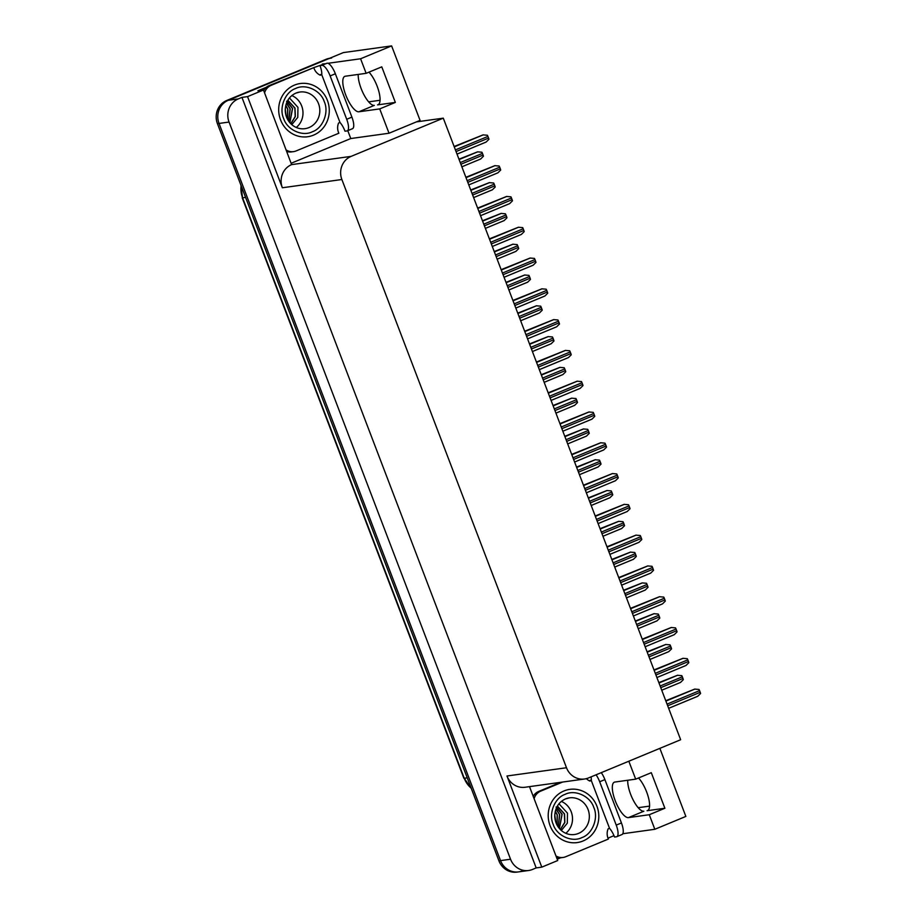 <?xml version="1.0" encoding="UTF-8"?>
<svg xmlns="http://www.w3.org/2000/svg" width="918" height="918" viewBox="0 0 918 918"><rect width="100%" height="100%" fill="white"/><g stroke="black" fill="none" stroke-linecap="round" stroke-linejoin="round"><path stroke-width="1.38" d="M628.83 761.217L635.681 779.153L614.853 782.044A19.094 6.288 -112.5 0 0 614.326 782.182A19.094 6.288 -112.5 0 0 615.232 800.714A19.094 6.288 -112.5 0 0 628.44 817.617L649.267 814.725L654.821 829.287L622.817 833.728M628.44 817.617L643.851 811.225A19.094 6.288 67.5 0 1 630.643 794.322A19.094 6.288 67.5 0 1 627.74 780.254M443.291 118.158L680.651 739.736L588.484 777.948A17.901 16.845 82.1 0 1 584.582 779.003A17.901 16.845 82.1 0 1 566.498 767.746L341.875 179.515A17.901 16.845 82.1 0 1 351.135 156.37L443.291 118.158L416.416 121.887L420.065 120.373L391.619 45.9L360.59 58.763L366.144 73.325L345.317 76.217A19.094 6.288 -112.5 0 0 344.801 76.355A19.094 6.288 -112.5 0 0 345.707 94.887A19.094 6.288 -112.5 0 0 358.904 111.778L379.731 108.898L389.025 133.236L350.779 138.538L291.419 163.152M358.904 111.778L374.314 105.386A19.094 6.288 67.5 0 1 361.118 88.495A19.094 6.288 67.5 0 1 358.215 74.427M649.267 814.725L664.884 808.253L647.064 810.72A19.094 6.288 -112.5 0 0 647.58 810.583A19.094 6.288 -112.5 0 0 646.674 792.05A19.094 6.288 -112.5 0 0 638.503 777.982M368.979 72.155A19.094 6.288 67.5 0 1 377.149 86.212A19.094 6.288 67.5 0 1 378.055 104.744A19.094 6.288 67.5 0 1 377.527 104.893L395.348 102.426L379.731 108.898M613.993 835.655L607.991 838.145M560.6 857.791L557.215 859.202M313.669 67.657L322.528 64.57M347.761 130.654L350.779 138.538M351.135 156.37L291.614 164.62L263.489 90.01L257.878 90.79L266.369 87.267M566.498 767.746L506.977 775.997L541.792 867.143L557.719 860.533L529.502 786.634M506.977 775.997A17.901 16.845 82.1 0 0 525.062 787.254L584.582 779.003M291.614 164.62A17.901 16.845 82.1 0 0 282.354 187.765L247.55 96.62L241.95 97.388L536.181 867.912L532.532 869.426A17.901 16.845 -97.9 0 1 528.63 870.494A17.901 16.845 -97.9 0 1 510.546 859.225L229.052 122.06A17.901 16.845 -97.9 0 1 238.301 98.903L241.95 97.388M263.489 90.01L247.55 96.62M391.619 45.9L343.355 52.59L228.284 100.291L327.737 59.062A17.901 16.845 -97.9 0 1 331.65 57.995M360.59 58.763L327.91 63.296M324.479 63.767L322.333 64.065M522.526 870.815A17.901 16.845 -97.9 0 1 518.613 871.882L517.006 872.1A17.901 16.845 -97.9 0 1 498.933 860.843L217.428 123.666L219.035 123.437A17.901 16.845 -97.9 0 1 228.284 100.291A17.901 16.845 -97.9 0 0 219.035 123.437L500.539 860.614L219.035 123.437L229.052 122.06M518.613 871.882A17.901 16.845 -97.9 0 1 500.539 860.614A17.901 16.845 -97.9 0 0 518.613 871.882L528.63 870.494M659.858 748.354L685.861 816.423L654.821 829.287M541.792 867.143L536.181 867.912M649.588 806.119L638.194 807.691M380.052 100.28L368.657 101.864M416.416 121.887L389.025 133.236M395.348 102.426L381.773 66.853L366.144 73.325M664.884 808.253L651.298 772.681L635.681 779.153M217.428 123.666A17.901 16.845 -97.9 0 1 226.689 100.51L326.131 59.28A17.901 16.845 -97.9 0 1 329.608 58.293M658.837 682.613L677.461 675.281L681.776 675.648A2.983 0.987 67.5 0 1 682.326 676.807L682.958 678.471A2.983 0.987 67.5 0 1 683.313 679.664L680.513 682.441L661.74 690.221L680.41 682.476M665.745 700.721L694.708 689.097L699.034 689.464A2.983 0.987 67.5 0 1 699.573 690.623L700.216 692.298A2.983 0.987 67.5 0 1 700.572 693.48L697.772 696.269L668.66 708.329M330.147 75.93L346.706 119.283A11.934 3.924 67.5 0 1 347.268 130.861A11.934 3.924 67.5 0 1 346.947 130.953L345.019 131.217A11.934 3.924 67.5 0 0 340.027 122.542L321.77 74.748A11.934 3.924 67.5 0 0 319.98 65.637L321.897 65.373A11.934 3.924 67.5 0 1 330.147 75.93L335.357 73.773L351.915 117.125A11.934 3.924 67.5 0 1 352.478 128.704L347.268 130.861M319.98 65.637L327.106 63.204A11.934 3.924 67.5 0 1 335.357 73.773M263.673 90.503A11.934 11.234 82.1 0 1 266.209 87.394A11.934 11.234 -97.9 0 1 269.112 85.615L313.807 67.634A11.934 11.234 -97.9 0 0 320.325 75.23L321.369 74.806M286.978 151.539A11.934 11.234 82.1 0 0 291.545 151.906L293.553 151.631A11.934 11.234 -97.9 0 1 286.439 150.127M339.626 122.599L338.581 123.035A11.934 11.234 -97.9 0 0 338.857 133.225L296.158 150.919A11.934 11.234 -97.9 0 1 293.553 151.631M264.579 92.867A11.934 11.234 -97.9 0 1 271.12 85.34L313.807 67.634M319.716 74.943L321.805 74.128M647.075 651.814L665.699 644.482L670.025 644.861A2.983 0.987 67.5 0 1 670.565 646.02L671.207 647.683A2.983 0.987 67.5 0 1 671.551 648.877L668.752 651.654L649.99 659.434L668.66 651.688M635.313 621.027L653.937 613.694L658.263 614.073A2.983 0.987 67.5 0 1 658.803 615.232L659.445 616.896A2.983 0.987 67.5 0 1 659.801 618.089L657.001 620.866L638.228 628.646L656.898 620.889M623.563 590.24L642.187 582.907L646.513 583.274A2.983 0.987 67.5 0 1 647.052 584.445L647.683 586.109A2.983 0.987 67.5 0 1 648.039 587.29L645.239 590.079L626.466 597.859L645.147 590.102M653.995 669.922L682.958 658.309L687.272 658.676A2.983 0.987 67.5 0 1 687.823 659.835L688.454 661.511A2.983 0.987 67.5 0 1 688.81 662.693L686.01 665.47L656.898 677.541L685.907 665.504M642.233 639.135L671.196 627.51L675.522 627.889A2.983 0.987 67.5 0 1 676.061 629.048L676.704 630.712A2.983 0.987 67.5 0 1 677.048 631.905L674.248 634.682L645.136 646.754L674.156 634.717M630.471 608.347L659.434 596.723L663.76 597.102A2.983 0.987 67.5 0 1 664.299 598.261L664.942 599.924A2.983 0.987 67.5 0 1 665.298 601.118L662.498 603.895L633.386 615.967L662.394 603.918M618.721 577.56L647.683 565.936L652.01 566.303A2.983 0.987 67.5 0 1 652.549 567.473L653.18 569.137A2.983 0.987 67.5 0 1 653.536 570.319L650.736 573.107L621.624 585.168L650.644 573.13M596.057 774.803A11.934 3.924 67.5 0 1 599.683 781.757L616.23 825.11A11.934 3.924 67.5 0 1 616.804 836.688A11.934 3.924 67.5 0 1 616.471 836.78L614.555 837.044A11.934 3.924 67.5 0 0 609.552 828.38L591.307 780.575A11.934 3.924 67.5 0 0 591.054 776.88M601.267 772.646A11.934 3.924 67.5 0 1 604.893 779.6L621.44 822.953A11.934 3.924 67.5 0 1 622.002 834.531L616.804 836.688M533.209 796.331A11.934 11.234 82.1 0 1 535.745 793.232A11.934 11.234 -97.9 0 1 538.648 791.442L560.646 782.32M556.515 857.378A11.934 11.234 82.1 0 0 561.082 857.733L563.078 857.458A11.934 11.234 -97.9 0 1 555.975 855.955M609.15 828.426L608.106 828.862A11.934 11.234 -97.9 0 0 608.382 839.052L565.683 856.746A11.934 11.234 -97.9 0 1 563.078 857.458M534.104 798.706A11.934 11.234 -97.9 0 1 540.645 791.167L562.654 782.044M590.905 780.633L589.861 781.069A11.934 11.234 -97.9 0 1 586.384 778.648M589.241 780.77L591.341 779.956M295.711 88.461C305.568 83.423 320.795 90.423 324.238 101.588C329.218 112.088 322.964 128.176 312.487 131.71L312.258 131.813C302.401 136.851 287.173 129.851 283.719 118.686C278.751 108.186 285.005 92.098 295.47 88.564L295.711 88.461M290.776 123.7L295.194 116.563L294.85 108.094L287.804 100.291M290.845 123.769L295.344 116.597L295.011 108.072L287.85 100.223M289.801 122.633L292.44 108.427L286.542 101.198M289.87 122.714L292.601 108.404L287.173 101.462M286.473 103.091L290.203 108.737L288.78 121.302M286.427 103.218L290.042 108.76L288.7 121.187M285.75 105.478L287.644 109.093L287.472 119.156M287.563 119.329L287.804 109.07L285.785 105.295M286.106 115.84L285.246 109.013M285.234 109.426L285.991 115.45M327.416 100.418A26.863 25.268 -97.9 0 1 307.668 136.736A26.863 25.268 -97.9 0 1 280.552 119.845A26.863 25.268 -97.9 0 1 300.301 83.527A26.863 25.268 -97.9 0 1 327.416 100.418M296.25 127.476A18.498 17.408 82.1 0 0 301.701 105.995A18.498 17.408 82.1 0 0 291.832 95.552M289.445 97.928L297.96 107.36L297.776 117.378L291.786 124.641M565.236 794.288C575.093 789.25 590.331 796.25 593.774 807.427C598.743 817.927 592.489 834.003 582.023 837.549L581.794 837.641C571.925 842.69 556.698 835.678 553.256 824.513C548.275 814.014 554.529 797.937 565.006 794.391L565.236 794.288M560.313 829.528L564.731 822.39L564.375 813.922L557.341 806.119M560.382 829.597L564.868 822.436L564.536 813.899L557.375 806.05M559.326 828.461L561.977 814.255L556.067 807.025M559.395 828.541L562.137 814.243L556.71 807.301M556.01 808.919L559.728 814.576L558.305 827.129M555.952 809.045L559.567 814.587L558.236 827.026M555.275 811.305L557.169 814.92L557.008 824.995M557.088 825.156L557.329 814.909L555.321 811.133M555.642 821.667L554.782 814.84M554.77 815.253L555.528 821.289M596.941 806.256A26.863 25.268 -97.9 0 1 577.204 842.575A26.863 25.268 -97.9 0 1 550.077 825.684A26.863 25.268 -97.9 0 1 569.826 789.365A26.863 25.268 -97.9 0 1 596.941 806.256M565.786 833.303A18.498 17.408 82.1 0 0 571.226 811.833A18.498 17.408 82.1 0 0 561.357 801.391M558.982 803.766L567.496 813.187L567.313 823.205L561.323 830.48M611.801 559.452L630.425 552.12L634.751 552.487A2.983 0.987 67.5 0 1 635.29 553.646L635.933 555.321A2.983 0.987 67.5 0 1 636.289 556.503L633.489 559.28L614.716 567.072M600.051 528.665L618.675 521.332L622.989 521.699A2.983 0.987 67.5 0 1 623.54 522.858L624.171 524.522A2.983 0.987 67.5 0 1 624.527 525.716L621.727 528.493L602.954 536.273L621.624 528.527M588.289 497.866L606.913 490.533L611.239 490.912A2.983 0.987 67.5 0 1 611.778 492.071L612.409 493.735A2.983 0.987 67.5 0 1 612.765 494.928L609.965 497.705L591.192 505.485L609.873 497.74M606.959 546.761L635.922 535.148L640.248 535.515A2.983 0.987 67.5 0 1 640.787 536.674L641.43 538.35A2.983 0.987 67.5 0 1 641.785 539.532L638.985 542.308L609.873 554.38M595.197 515.973L624.171 504.361L628.486 504.728A2.983 0.987 67.5 0 1 629.037 505.887L629.668 507.551A2.983 0.987 67.5 0 1 630.023 508.744L627.224 511.521L598.111 523.593L627.12 511.555M583.446 485.186L612.409 473.562L616.735 473.94A2.983 0.987 67.5 0 1 617.275 475.099L617.906 476.763A2.983 0.987 67.5 0 1 618.262 477.957L615.462 480.734L586.35 492.805L615.37 480.768M576.527 467.078L595.151 459.746L599.477 460.125A2.983 0.987 67.5 0 1 600.016 461.284L600.659 462.947A2.983 0.987 67.5 0 1 601.015 464.141L598.215 466.918L579.442 474.698M564.777 436.291L583.4 428.958L587.715 429.326A2.983 0.987 67.5 0 1 588.266 430.496L588.897 432.16A2.983 0.987 67.5 0 1 589.253 433.342L586.453 436.13L567.68 443.91L586.361 436.153M553.015 405.504L571.639 398.171L575.965 398.538A2.983 0.987 67.5 0 1 576.504 399.697L577.147 401.373A2.983 0.987 67.5 0 1 577.491 402.554L574.691 405.331L555.929 413.123L574.599 405.366M541.253 374.716L559.877 367.372L564.203 367.751A2.983 0.987 67.5 0 1 564.742 368.91L565.385 370.574A2.983 0.987 67.5 0 1 565.74 371.767L562.941 374.544L544.167 382.324L562.837 374.578M529.502 343.917L548.126 336.585L552.452 336.963A2.983 0.987 67.5 0 1 552.992 338.122L553.623 339.786A2.983 0.987 67.5 0 1 553.979 340.98L551.179 343.757L532.406 351.537L551.087 343.791M571.684 454.399L600.647 442.774L604.973 443.153A2.983 0.987 67.5 0 1 605.513 444.312L606.155 445.976A2.983 0.987 67.5 0 1 606.511 447.169L603.711 449.946L574.599 462.018M559.934 423.611L588.897 411.987L593.212 412.354A2.983 0.987 67.5 0 1 593.762 413.525L594.394 415.188A2.983 0.987 67.5 0 1 594.749 416.37L591.949 419.159L562.837 431.219L591.858 419.182M548.172 392.812L577.135 381.2L581.461 381.567A2.983 0.987 67.5 0 1 582.001 382.726L582.643 384.401A2.983 0.987 67.5 0 1 582.987 385.583L580.187 388.36L551.087 400.432L580.096 388.394M536.41 362.025L565.373 350.412L569.699 350.779A2.983 0.987 67.5 0 1 570.239 351.938L570.881 353.602A2.983 0.987 67.5 0 1 571.237 354.796L568.437 357.572L539.325 369.644M524.66 331.237L553.623 319.613L557.949 319.992A2.983 0.987 67.5 0 1 558.488 321.151L559.119 322.815A2.983 0.987 67.5 0 1 559.475 324.008L556.675 326.785L527.563 338.857L556.583 326.819M517.741 313.13L536.364 305.797L540.691 306.164A2.983 0.987 67.5 0 1 541.23 307.335L541.872 308.999A2.983 0.987 67.5 0 1 542.228 310.181L539.428 312.969L520.655 320.749M505.99 282.342L524.614 275.01L528.929 275.377A2.983 0.987 67.5 0 1 529.479 276.536L530.111 278.211A2.983 0.987 67.5 0 1 530.466 279.393L527.666 282.182L508.893 289.962L527.563 282.205M494.228 251.555L512.852 244.222L517.178 244.59A2.983 0.987 67.5 0 1 517.718 245.749L518.349 247.424A2.983 0.987 67.5 0 1 518.704 248.606L515.905 251.383L497.143 259.174L515.813 251.417M482.466 220.768L501.09 213.424L505.416 213.802A2.983 0.987 67.5 0 1 505.956 214.961L506.598 216.625A2.983 0.987 67.5 0 1 506.954 217.818L504.154 220.595L485.381 228.375L504.051 220.63M470.716 189.969L489.34 182.636L493.666 183.015A2.983 0.987 67.5 0 1 494.205 184.174L494.836 185.838A2.983 0.987 67.5 0 1 495.192 187.031L492.392 189.808L473.619 197.588L492.3 189.831M458.954 159.181L477.578 151.849L481.904 152.216A2.983 0.987 67.5 0 1 482.443 153.386L483.086 155.05A2.983 0.987 67.5 0 1 483.442 156.232L480.642 159.021L461.869 166.801L480.539 159.043M512.898 300.45L541.861 288.826L546.187 289.204A2.983 0.987 67.5 0 1 546.726 290.363L547.369 292.027A2.983 0.987 67.5 0 1 547.725 293.221L544.925 295.998L515.813 308.069L544.822 296.021M501.148 269.662L530.111 258.038L534.425 258.406A2.983 0.987 67.5 0 1 534.976 259.576L535.607 261.24A2.983 0.987 67.5 0 1 535.963 262.422L533.163 265.21L504.051 277.27L533.06 265.233M489.386 238.864L518.349 227.251L522.675 227.618A2.983 0.987 67.5 0 1 523.214 228.777L523.845 230.452A2.983 0.987 67.5 0 1 524.201 231.634L521.401 234.411L492.289 246.483L521.309 234.446M477.624 208.076L506.587 196.463L510.913 196.831A2.983 0.987 67.5 0 1 511.452 197.99L512.095 199.654A2.983 0.987 67.5 0 1 512.451 200.847L509.651 203.624L480.539 215.696L509.547 203.658M465.874 177.289L494.836 165.665L499.162 166.043A2.983 0.987 67.5 0 1 499.702 167.202L500.333 168.866A2.983 0.987 67.5 0 1 500.689 170.059L497.889 172.836L468.777 184.908L497.797 172.871M454.112 146.501L483.075 134.877L487.401 135.256A2.983 0.987 67.5 0 1 487.94 136.415L488.583 138.079A2.983 0.987 67.5 0 1 488.938 139.272L486.138 142.049L457.026 154.121M647.064 810.72L648.051 810.307M377.527 104.893L378.526 104.48M238.301 98.903L226.689 100.51M510.546 859.225L498.933 860.843M341.875 179.515L282.354 187.765M471.313 788.505L464.233 778.269A23.879 22.468 82.1 0 0 471.175 788.149M241.113 185.666A23.879 22.468 82.1 0 0 242.582 197.818L240.872 185.034M245.588 197.404L242.582 197.818L464.233 778.269L467.239 777.844M326.131 59.28L327.737 59.062M660.765 687.674L682.958 678.471M660.134 686.01L682.326 676.807M658.975 682.992L677.656 675.246M668.648 708.317L697.669 696.292M667.684 705.781L700.216 692.298M667.042 704.117L699.573 690.623M665.894 701.1L694.915 689.062M271.12 85.34L269.112 85.615M346.706 119.283L351.915 117.125M327.106 63.204L321.897 65.373M649.015 656.886L671.207 647.683M648.372 655.222L670.565 646.02M647.224 652.205L665.894 644.459M637.253 626.099L659.445 616.896M636.622 624.424L658.803 615.232M635.463 621.417L654.144 613.672M625.491 595.312L647.683 586.109M624.86 593.636L647.052 584.445M623.712 590.618L642.382 582.884M655.922 674.994L688.454 661.511M655.291 673.33L687.823 659.835M654.132 670.312L683.153 658.275M644.172 644.207L676.704 630.712M643.529 642.531L676.061 629.048M642.382 639.513L671.391 627.487M632.41 613.408L664.942 599.924M631.768 611.744L664.299 598.261M630.62 608.726L659.64 596.7M620.648 582.62L653.18 569.137M620.017 580.956L652.549 567.473M618.858 577.938L647.879 565.913M540.645 791.167L538.648 791.442M604.893 779.6L599.683 781.757M616.23 825.11L621.44 822.953M295.871 93.108A18.498 17.408 -97.9 0 1 299.842 92.029A18.498 17.408 -97.9 0 1 318.523 103.665A18.498 17.408 -97.9 0 1 309.148 127.51A18.498 17.408 -97.9 0 1 304.914 128.681C300.358 129.266 296.158 128.061 292.303 125.078C287.862 121.348 285.498 116.46 285.234 110.389C285.487 102.15 288.998 96.401 295.757 93.166L299.842 92.029M565.396 798.935A18.498 17.408 -97.9 0 1 569.367 797.857A18.498 17.408 -97.9 0 1 588.048 809.492A18.498 17.408 -97.9 0 1 578.673 833.337A18.498 17.408 -97.9 0 1 574.45 834.519C569.894 835.093 565.683 833.888 561.827 830.905C557.387 827.175 555.034 822.287 554.759 816.228C555.023 807.978 558.534 802.24 565.281 799.004L569.367 797.857M614.704 567.06L633.386 559.314M613.74 564.513L635.933 555.321M613.098 562.849L635.29 553.646M611.95 559.831L630.632 552.085M601.979 533.725L624.171 524.522M601.347 532.061L623.54 522.858M600.188 529.043L618.87 521.298M590.228 502.938L612.409 493.735M589.585 501.274L611.778 492.071M588.438 498.256L607.108 490.51M609.862 554.369L638.882 542.343M608.898 551.833L641.43 538.35M608.255 550.169L640.787 536.674M607.108 547.151L636.128 535.114M597.136 521.045L629.668 507.551M596.505 519.381L629.037 505.887M595.346 516.364L624.366 504.326M585.374 490.258L617.906 476.763M584.743 488.583L617.275 475.099M583.596 485.565L612.604 473.539M579.43 474.686L598.111 466.941M578.466 472.15L600.659 462.947M577.824 470.475L600.016 461.284M576.676 467.469L595.357 459.723M566.704 441.363L588.897 432.16M566.073 439.688L588.266 430.496M564.914 436.67L583.596 428.924M554.954 410.564L577.147 401.373M554.311 408.9L576.504 399.697M553.164 405.882L571.834 398.137M543.192 379.777L565.385 370.574M542.561 378.113L564.742 368.91M541.402 375.095L560.083 367.349M531.43 348.989L553.623 339.786M530.799 347.325L552.992 338.122M529.652 344.307L548.321 336.562M574.588 462.006L603.608 449.969M573.624 459.459L606.155 445.976M572.981 457.795L605.513 444.312M571.834 454.777L600.854 442.751M561.862 428.672L594.394 415.188M561.231 427.008L593.762 413.525M560.072 423.99L589.092 411.964M550.111 397.884L582.643 384.401M549.469 396.22L582.001 382.726M548.321 393.202L577.33 381.165M539.325 369.633L568.334 357.607M538.35 367.097L570.881 353.602M537.719 365.433L570.239 351.938M536.56 362.415L565.58 350.378M526.588 336.309L559.119 322.815M525.957 334.634L558.488 321.151M524.798 331.616L553.818 319.59M520.644 320.738L539.325 312.992M519.68 318.202L541.872 308.999M519.037 316.526L541.23 307.335M517.89 313.508L536.571 305.774M507.918 287.414L530.111 278.211M507.287 285.739L529.479 276.536M506.128 282.721L524.809 274.975M496.168 256.615L518.349 247.424M495.525 254.952L517.718 245.749M494.377 251.934L513.047 244.188M484.406 225.828L506.598 216.625M483.775 224.164L505.956 214.961M482.616 221.146L501.297 213.401M472.644 195.041L494.836 185.838M472.013 193.377L494.205 184.174M470.865 190.359L489.535 182.613M460.893 164.253L483.086 155.05M460.251 162.578L482.443 153.386M459.103 159.56L477.785 151.826M514.837 305.51L547.369 292.027M514.195 303.847L546.726 290.363M513.047 300.829L542.068 288.803M503.075 274.723L535.607 261.24M502.444 273.059L534.976 259.576M501.285 270.041L530.306 258.015M491.325 243.936L523.845 230.452M490.682 242.272L523.214 228.777M489.535 239.254L518.544 227.216M479.563 213.148L512.095 199.654M478.921 211.473L511.452 197.99M477.773 208.466L506.793 196.429M467.801 182.361L500.333 168.866M467.17 180.685L499.702 167.202M466.011 177.667L495.031 165.642M457.015 154.109L486.035 142.072M456.051 151.562L488.583 138.079M455.408 149.898L487.94 136.415M454.261 146.88L483.281 134.854M463.865 778.235L242.203 197.783M306.061 136.966L307.668 136.736M298.694 83.756L300.301 83.527M575.597 842.793L577.204 842.575M568.219 789.583L569.826 789.365"/></g></svg>
